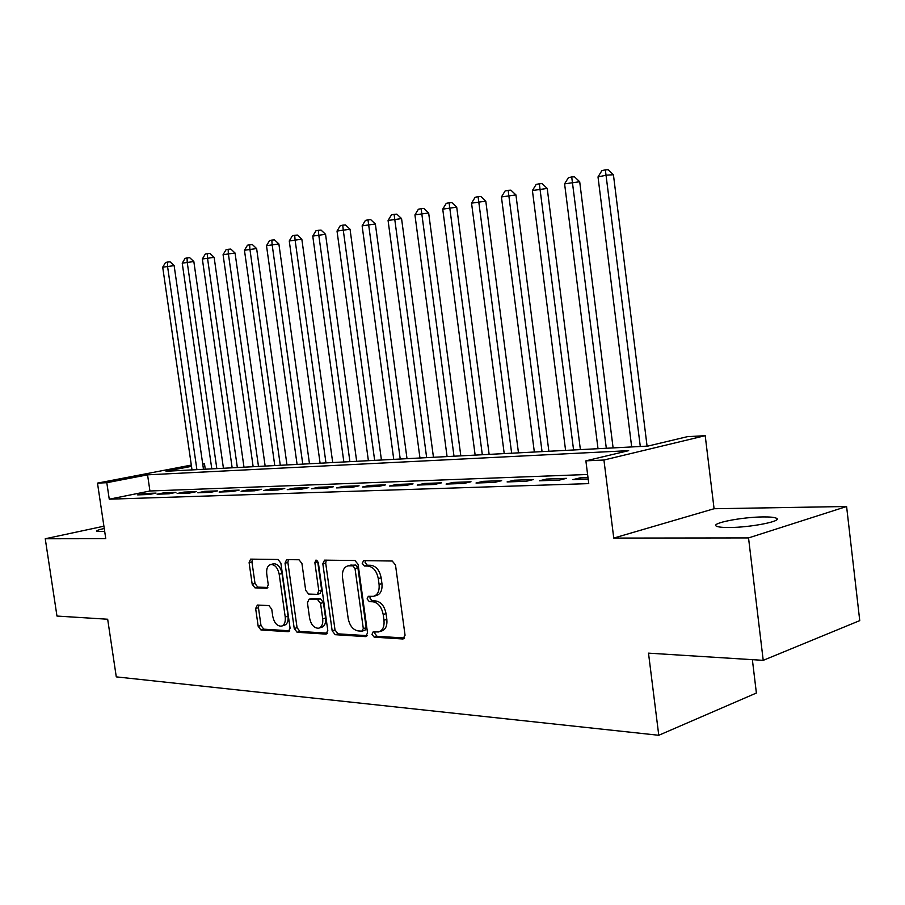 <?xml version="1.0" encoding="UTF-8"?>
<svg xmlns="http://www.w3.org/2000/svg" width="905" height="905" viewBox="0 0 905 905"><rect width="100%" height="100%" fill="white"/><g stroke="black" fill="none" stroke-linecap="round" stroke-linejoin="round"><path stroke-width="1.36" d="M371.978 634.382L374.195 637.165L402.838 638.987L405.055 635.265L395.496 564.98L392.227 561.021L363.674 560.636L362.204 563.295L364.421 566.01L368.052 566.077C373.313 566.903 376.718 571.078 378.279 578.589L379.071 584.381C379.614 591.044 377.736 595.038 373.437 596.338L368.312 596.305L367.102 598.895L369.319 601.644L372.962 601.791C378.222 602.741 381.639 606.972 383.188 614.472L383.98 620.242C384.523 626.769 382.691 630.672 378.494 631.962L373.165 631.848L371.978 634.382M374.987 631.916L374.828 633.511L377.046 636.283L404.603 638.014M365.349 560.659L365.088 562.537L367.294 565.24L370.937 565.297L368.052 566.077M370.179 596.35L369.964 598.081L372.181 600.818L375.824 600.965L372.962 601.791M104.245 528.463C98.611 529.753 96.043 530.715 96.518 531.348L104.697 531.495M728.989 527.502C750.528 527.57 783.843 520.929 776.252 518.158C774.239 517.275 769.895 516.868 763.243 516.925C741.851 516.993 709.611 523.373 716.602 526.235C718.434 527.095 722.563 527.524 728.989 527.502M257.405 605.049L255.64 608.477L258.185 626.305L260.957 629.982L288.231 631.713L290.086 628.251L280.889 563.148L278.027 559.482L250.606 559.132L249.101 562.639L252.19 584.257L254.95 587.865L266.771 588.239L268.265 584.754L266.737 573.917C266.251 568.634 267.62 565.489 270.844 564.482C274.996 564.562 277.767 567.808 279.181 574.211L285.222 616.984C285.686 622.142 284.362 625.208 281.251 626.181C277.021 626.102 274.181 622.81 272.744 616.316L271.749 609.257L268.932 605.581L257.405 605.049M587.605 474.48L149.936 490.996L109.256 499.187L106.801 482.704L97.491 483.123L191.317 465.068M763.22 660.345L748.537 537.921L846.594 506.506L859.75 620.615L763.22 660.345L648.5 653.15L658.772 735.279L116.281 676.872L107.672 619.235L56.97 616.056L45.25 538.758L105.772 538.679L97.491 483.123M846.594 506.506L714.079 508.734L613.76 538.079L748.537 537.921M613.76 538.079L603.929 460.023L585.874 460.849L628.658 450.656L147.56 474.831L106.801 482.704M109.256 499.187L588.759 483.621L585.874 460.849M332.169 630.819L335.201 634.688L365.45 636.611L367.543 632.98L358.097 564.381L354.964 560.523L324.522 560.138L322.836 563.815L332.169 630.819L335.02 629.971L338.04 633.839L367.125 635.661M325.834 634.1L297.123 632.278L294.238 628.511L285.03 563.204L286.614 559.618L298.989 559.765L301.931 563.476L305.686 590.32L308.639 594.076L317.191 594.359L318.798 590.773L314.861 562.571L316.026 560.014L318.334 562.627L327.802 630.559L325.834 634.1L326.886 633.783M103.905 526.201L45.25 538.758M587.99 477.569L580.06 477.863L572.956 479.616L588.182 479.084M539.391 480.793L559.369 480.091L566.473 478.349L546.496 479.062L539.391 480.793M507.094 481.935L526.325 481.256L533.43 479.537L514.21 480.227L507.094 481.935M476.007 483.021L494.526 482.376L501.642 480.679L483.123 481.347L476.007 483.021M446.075 484.073L463.903 483.451L471.019 481.777L453.179 482.422L446.075 484.073M417.216 485.08L434.4 484.48L441.504 482.84L424.309 483.462L417.216 485.08M389.376 486.064L405.96 485.476L413.053 483.858L396.458 484.458L389.376 486.064M362.509 487.003L378.516 486.438L385.598 484.854L369.579 485.431L362.509 487.003M336.558 487.908L352.022 487.365L359.081 485.804L343.606 486.358L336.558 487.908M311.49 488.791L326.434 488.27L333.47 486.72L318.515 487.263L311.49 488.791M287.247 489.639L301.693 489.141L308.707 487.614L294.249 488.134L287.247 489.639M263.796 490.465L277.767 489.978L284.758 488.474L270.765 488.983L263.796 490.465M241.092 491.257L254.622 490.793L261.579 489.311L248.027 489.797L241.092 491.257M219.101 492.037L232.212 491.573L239.146 490.114L226.012 490.589L219.101 492.037M197.799 492.784L210.503 492.331L217.404 490.895L204.677 491.358L197.799 492.784M177.142 493.508L189.462 493.078L196.328 491.653L183.998 492.094L177.142 493.508M157.119 494.209L169.065 493.791L175.898 492.388L163.929 492.818L157.119 494.209M156.067 493.101L144.461 493.519L137.673 494.888L149.268 494.481L156.067 493.101M658.772 735.279L756.388 693.026L752.372 659.666M202.709 463.937L204.485 463.835L202.743 464.175M205.265 469.209L204.485 463.835M191.498 466.347L166.034 471.256L647.833 446.097L687.348 436.685L705.21 435.678L603.929 460.023M714.079 508.734L705.21 435.678M149.936 490.996L147.56 474.831M580.06 477.863L580.252 479.367M546.496 479.062L546.688 480.544M514.21 480.227L514.402 481.675M483.123 481.347L483.315 482.761M453.179 482.422L453.371 483.813M424.309 483.462L424.49 484.831M396.458 484.458L396.639 485.804M369.579 485.431L369.76 486.743M343.606 486.358L343.787 487.659M318.515 487.263L318.696 488.542M294.249 488.134L294.419 489.39M270.765 488.983L270.934 490.216M248.027 489.797L248.208 491.008M226.012 490.589L226.182 491.788M204.677 491.358L204.847 492.535M183.998 492.094L184.156 493.259M163.929 492.818L164.099 493.96M144.461 493.519L144.619 494.65M379.659 631.6L381.344 631.09C385.553 629.801 387.385 625.898 386.842 619.382L383.98 620.242M375.824 600.965C381.096 601.916 384.501 606.124 386.05 613.624L386.842 619.382M374.489 596.044L376.299 595.524C380.609 594.212 382.487 590.23 381.944 583.578L379.071 584.381M370.937 565.297C376.197 566.134 379.602 570.297 381.152 577.797L381.944 583.578M326.264 560.127L325.698 563.068L335.02 629.971M361.842 631.136L363.312 628.59L355.02 568.51L352.837 565.817L348.052 565.829C343.81 567.13 341.966 571.078 342.531 577.695L348.165 618.387C349.658 625.694 352.961 629.869 358.075 630.909L361.842 631.136M362.385 631.034L364.987 630.253L366.163 627.719L363.312 628.59M350.043 565.308L355.71 565.048L357.894 567.752L366.163 627.719M327.418 633.172L299.951 631.441L297.123 632.278M288.39 559.618L287.88 562.48L297.066 627.685L299.951 631.441M317.463 594.28L320.042 593.578L321.648 589.992L317.723 561.835L314.861 562.571M317.7 560.964L317.723 561.835M309.589 618.104C311.071 624.789 314.046 628.172 318.515 628.228C321.784 627.21 323.176 624.065 322.712 618.794L320.562 603.364L317.576 599.562L309.024 599.246L307.44 602.798L309.589 618.104M319.318 627.991L321.354 627.391C324.612 626.373 326.015 623.24 325.562 617.979L322.712 618.794M311.603 598.533L320.427 598.759L323.413 602.56L325.562 617.979M281.964 625.977L284.068 625.366C287.19 624.393 288.514 621.328 288.05 616.181L285.222 616.984M273.106 563.917L273.683 563.77C277.835 563.838 280.607 567.073 282.021 573.476L288.05 616.181M252.416 559.132L251.941 561.926L255.018 583.51L257.778 587.13L267.846 587.458M258.841 605.117L258.457 607.708L260.991 625.513L263.762 629.167L289.736 630.808M647.075 446.131L613.432 174.756L606.576 175.14L598.013 176.916L631.679 446.934M640.299 446.482L605.355 169.869L608.103 169.721L613.432 174.756M598.013 176.916L601.927 170.581L605.355 169.869M613.104 447.907L579.698 181.735L564.596 183.851L598.013 448.699M606.316 448.258L571.711 176.95L574.46 176.792L579.698 181.735M564.596 183.851L568.419 177.64L571.711 176.95M580.388 449.615L547.22 188.444L532.412 190.525L565.591 450.385M573.589 449.977L539.335 183.772L542.084 183.602L547.22 188.444M532.412 190.525L536.156 184.439L539.335 183.772M548.871 451.267L515.941 194.914L501.427 196.962L534.346 452.025M542.05 451.618L508.146 190.333L510.895 190.163L515.941 194.914M501.427 196.962L505.092 190.978L508.146 190.333M518.475 452.851L485.793 201.159L471.55 203.15L504.221 453.597M511.653 453.213L478.089 196.668L480.838 196.487L485.793 201.159M471.55 203.15L475.136 197.279L478.089 196.668M489.141 454.378L456.72 207.166L442.737 209.134L475.148 455.113M482.32 454.74L449.095 202.765L451.844 202.584L456.72 207.166M442.737 209.134L446.256 203.365L449.095 202.765M460.815 455.86L428.653 212.969L414.931 214.904L447.081 456.584M454.005 456.222L421.119 208.659L423.868 208.467L428.653 212.969M414.931 214.904L418.37 209.236L421.119 208.659M433.461 457.297L401.56 218.58L388.075 220.469L419.965 457.998M426.662 457.647L394.094 214.349L396.843 214.146L401.56 218.58M388.075 220.469L391.446 214.904L394.094 214.349M407.012 458.677L375.36 223.999L362.124 225.854L393.754 459.367M400.225 459.027L367.996 219.847L370.722 219.644L375.36 223.999M362.124 225.854L365.428 220.39L367.996 219.847M381.435 460.012L350.043 229.237L337.022 231.058L368.392 460.69M374.659 460.362L343.221 229.768L342.746 225.164L345.484 224.949L350.043 229.237M337.022 231.058L340.269 225.684L342.746 225.164M356.672 461.301L325.551 234.305L312.757 236.092L343.855 461.969M349.918 461.652L318.752 234.848L318.334 230.3L321.06 230.085L325.551 234.305M312.757 236.092L315.935 230.809L318.334 230.3M332.712 462.557L301.84 239.203L289.261 240.968L320.099 463.213M325.97 462.908L295.064 239.757L294.702 235.277L297.417 235.062L301.84 239.203M289.261 240.968L292.383 235.764L294.702 235.277M309.487 463.767L278.876 243.954L266.5 245.685L297.089 464.412M302.768 464.118L272.122 244.52L271.817 240.097L274.52 239.882L278.876 243.954M266.5 245.685L269.566 240.572L271.817 240.097M286.987 464.944L256.624 248.558L244.452 250.255L274.781 465.577M280.29 465.294L249.893 249.124L249.644 244.769L252.337 244.542L256.624 248.558M244.452 250.255L247.461 245.221L249.644 244.769M265.154 466.086L235.051 253.015L223.071 254.69L253.151 466.709M258.491 466.437L228.354 253.592L228.151 249.294L230.832 249.067L235.051 253.015M223.071 254.69L226.035 249.735L228.151 249.294M243.988 467.195L214.134 257.348L202.347 258.988L232.155 467.806M237.348 467.534L207.471 257.925L207.302 253.683L209.971 253.457L214.134 257.348M202.347 258.988L205.254 254.113L207.302 253.683M223.433 468.258L193.84 261.545L182.233 263.163L211.793 468.869M216.827 468.609L187.199 262.133L187.086 257.936L189.733 257.71L193.84 261.545M182.233 263.163L185.095 258.355L187.086 257.936M203.478 469.31L174.133 265.618L162.708 267.213L192.007 469.91M196.905 469.65L167.527 266.217L167.448 262.077L170.095 261.839L174.133 265.618M162.708 267.213L165.513 262.484L167.448 262.077M377.046 636.283L374.195 637.165M367.294 565.24L364.421 566.01M372.181 600.818L369.319 601.644M386.05 613.624L383.188 614.472M381.152 577.797L378.279 578.589M404.094 638.591L402.838 638.987M325.698 563.068L322.836 563.815M366.604 636.26L365.45 636.611M338.04 633.839L335.201 634.688M357.894 567.752L355.02 568.51M355.71 565.048L352.837 565.817M351.955 564.992L349.081 565.749M297.066 627.685L294.238 628.511M287.88 562.48L285.03 563.204M321.648 589.992L318.798 590.773M323.413 602.56L320.562 603.364M320.427 598.759L317.576 599.562M312.202 598.443L309.363 599.223M282.021 573.476L279.181 574.211M267.269 588.046L266.477 588.261M257.778 587.13L254.95 587.865M255.018 583.51L252.19 584.257M251.941 561.926L249.101 562.639M289.193 631.43L288.231 631.713M263.762 629.167L260.957 629.982M260.991 625.513L258.185 626.305M258.457 607.708L255.64 608.477M776.252 518.158L776.467 519.968M350.925 565.071L348.052 565.829M311.874 598.465L309.024 599.246M273.683 563.77L270.844 564.482"/></g></svg>
